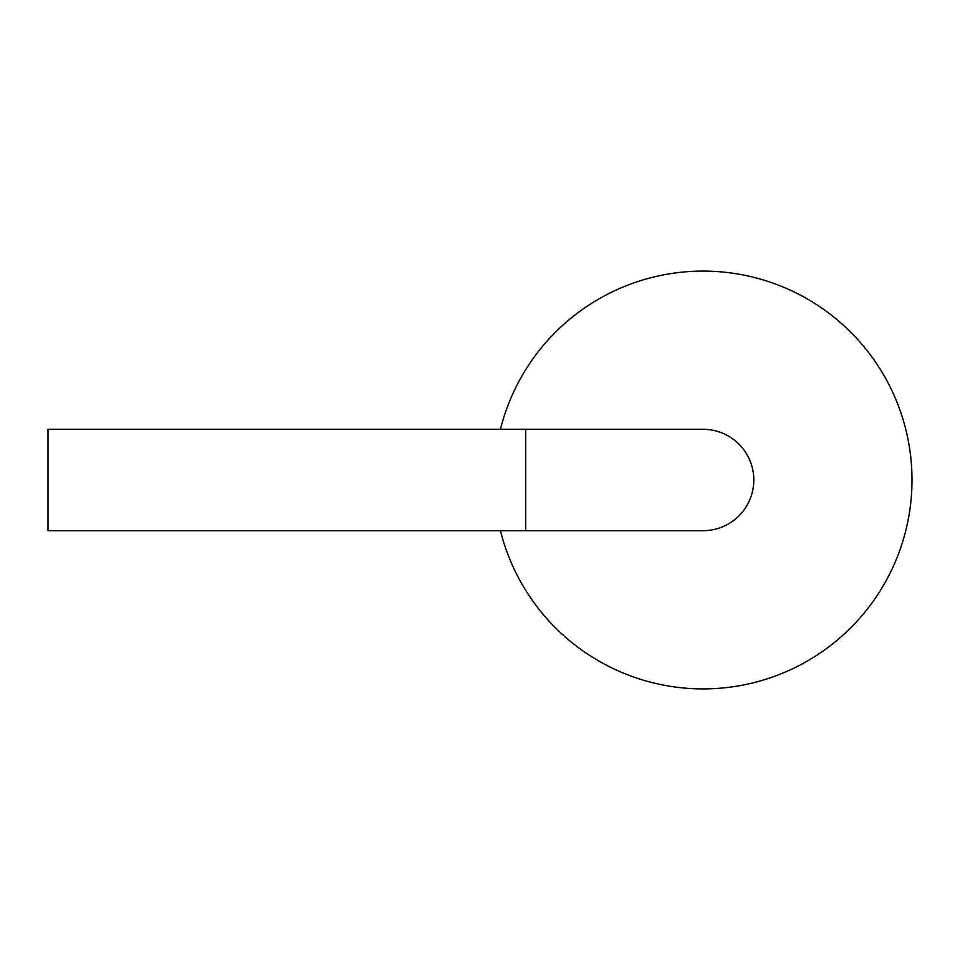 <?xml version="1.0" encoding="UTF-8"?>
<svg xmlns="http://www.w3.org/2000/svg" width="960" height="960" viewBox="0 0 960 960"><rect width="100%" height="100%" fill="white"/><g stroke="black" fill="none" stroke-linecap="round" stroke-linejoin="round"><path stroke-width="1.44" d="M500.436 530.7A208.908 208.908 0 0 0 821.964 651.792A208.908 208.908 0 0 0 821.964 308.208A208.908 208.908 0 0 0 500.436 429.3M753.804 480A50.7 50.7 0 0 0 703.14 429.3A50.7 50.7 0 0 1 753.804 480A50.7 50.7 0 0 1 703.14 530.7A50.7 50.7 0 0 0 753.804 480M525.672 429.3L525.672 530.7L48 530.7L48 429.3L703.14 429.3M525.672 530.7L703.14 530.7"/></g></svg>

